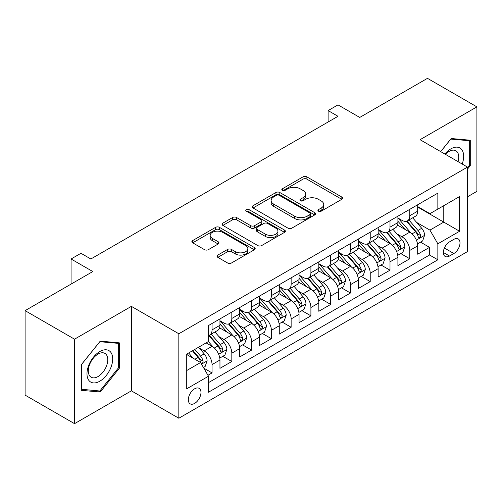 <?xml version="1.0" encoding="UTF-8"?>
<svg xmlns="http://www.w3.org/2000/svg" width="502" height="502" viewBox="0 0 502 502"><rect width="100%" height="100%" fill="white"/><g stroke="black" fill="none" stroke-linecap="round" stroke-linejoin="round"><path stroke-width="0.75" d="M318.481 211.191A1.92 1.111 0 0 0 321.198 211.191L341.818 199.288A2.742 1.588 0 0 0 342.621 198.165A2.742 1.588 0 0 0 341.818 197.048L306.885 176.88A2.742 1.588 0 0 0 303.001 176.88L282.381 188.783A1.92 1.111 0 0 0 281.817 189.568A1.92 1.111 0 0 0 282.381 190.352A1.92 1.111 0 0 0 285.098 190.352L287.765 188.808A8.785 5.07 0 0 1 300.19 188.808L303.101 190.49A8.785 5.07 0 0 1 305.674 194.079A8.785 5.07 0 0 1 303.101 197.662L300.428 199.2A1.92 1.111 0 0 0 299.87 199.984A1.92 1.111 0 0 0 300.428 200.769A1.92 1.111 0 0 0 303.145 200.769L305.818 199.231A8.785 5.07 0 0 1 318.237 199.231L321.148 200.913A8.785 5.07 0 0 1 323.721 204.496A8.785 5.07 0 0 1 321.148 208.085L318.481 209.623A1.92 1.111 0 0 0 317.917 210.407A1.92 1.111 0 0 0 318.481 211.191L318.481 209.623M194.65 403.395A8.948 5.164 120 0 0 200.493 395.513A8.948 5.164 120 0 0 199.125 388.341A8.948 5.164 120 0 0 194.65 388.786A8.948 5.164 120 0 0 188.802 396.668A8.948 5.164 120 0 0 190.176 403.84A8.948 5.164 120 0 0 194.65 403.395M217.799 255.091A2.742 1.588 0 0 0 216.996 256.208A2.742 1.588 0 0 0 217.799 257.331L227.601 262.985A2.742 1.588 0 0 0 231.485 262.985L254.382 249.764A2.742 1.588 0 0 0 255.192 248.647A2.742 1.588 0 0 0 254.382 247.524L219.449 227.356A2.742 1.588 0 0 0 215.571 227.356L192.668 240.577A2.742 1.588 0 0 0 191.864 241.7A2.742 1.588 0 0 0 192.668 242.817L204.509 249.651A2.742 1.588 0 0 0 208.386 249.651L218.188 243.997A2.742 1.588 0 0 0 218.991 242.874A2.742 1.588 0 0 0 218.188 241.757L212.321 238.362A7.342 4.242 0 0 1 210.169 235.369A7.342 4.242 0 0 1 214.699 231.453A7.342 4.242 0 0 1 222.7 232.37L245.698 245.647A7.342 4.242 0 0 1 247.85 248.647A7.342 4.242 0 0 1 243.319 252.562A7.342 4.242 0 0 1 235.319 251.64L231.485 249.431A2.742 1.588 0 0 0 227.601 249.431L217.799 255.091L217.799 257.331M467.506 196.778L476.9 191.356L476.9 106.876L427.472 78.337L359.746 117.437L337.997 104.88L328.113 110.591L337.997 116.295L90.843 258.988L80.96 253.284L71.071 258.988L71.071 284.107M74.528 339.183L74.528 423.663L131.38 390.838L131.38 306.364L74.528 339.183L25.1 310.644L92.82 271.544L71.071 258.988M131.38 306.364L178.831 333.761L467.506 167.097L467.506 251.571L178.831 418.235L178.831 333.761M476.9 106.876L420.055 139.7L467.506 167.097M287.96 228.14A2.742 1.588 0 0 0 291.844 228.14L314.741 214.919A2.742 1.588 0 0 0 315.545 213.796A2.742 1.588 0 0 0 314.741 212.679L279.809 192.511A2.742 1.588 0 0 0 275.931 192.511L253.027 205.732A2.742 1.588 0 0 0 252.224 206.849A2.742 1.588 0 0 0 253.027 207.972L287.96 228.14M247.097 211.606A1.92 1.111 0 0 1 249.048 211.882L249.048 209.598L284.565 230.098A2.742 1.588 0 0 1 285.368 231.221A2.742 1.588 0 0 1 284.565 232.344L261.661 245.566A2.742 1.588 0 0 1 257.783 245.566L222.844 225.392L222.844 223.152A2.742 1.588 0 0 0 222.041 224.275A2.742 1.588 0 0 0 222.844 225.392M222.844 223.152L232.646 217.498A2.742 1.588 0 0 1 236.53 217.498L250.699 225.674A2.742 1.588 0 0 0 254.577 225.674L261.078 221.922A2.742 1.588 0 0 0 261.887 220.798A2.742 1.588 0 0 0 261.078 219.681L246.331 211.166A1.92 1.111 0 0 1 245.767 210.382A1.92 1.111 0 0 1 246.953 209.353A1.92 1.111 0 0 1 249.048 209.598M74.528 423.663L25.1 395.124L25.1 310.644M207.947 375.289L212.051 372.917L203.843 368.179M199.175 348.018L204.138 350.885A11.182 6.457 60 0 1 212.051 364.584L219.958 360.016L219.958 368.349L231.824 361.503L222.825 356.307M218.947 336.604L223.911 339.471A11.182 6.457 60 0 1 231.824 353.17L239.73 348.601L239.73 356.935L251.596 350.089L242.598 344.893M238.72 325.189L243.683 328.057A11.182 6.457 60 0 1 251.596 341.755L259.503 337.187L259.503 345.52L271.369 338.674L262.37 333.479M258.492 313.775L263.456 316.637A11.182 6.457 60 0 1 271.369 330.341L279.275 325.773L279.275 334.106L291.135 327.254L282.143 322.064M278.265 302.355L283.228 305.222A11.182 6.457 60 0 1 291.135 318.921L299.048 314.359L299.048 322.692L310.907 315.84L301.915 310.644M298.037 290.94L303.001 293.808A11.182 6.457 60 0 1 310.907 307.506L318.82 302.938L318.82 311.271L330.68 304.425L321.688 299.23M317.81 279.526L322.773 282.394A11.182 6.457 60 0 1 330.68 296.092L338.593 291.524L338.593 299.857L350.452 293.011L341.46 287.815M337.582 268.112L342.546 270.98A11.182 6.457 60 0 1 350.452 284.678L358.365 280.11L358.365 288.443L370.225 281.597L361.233 276.401M357.355 256.698L362.318 259.559A11.182 6.457 60 0 1 370.225 273.257L378.138 268.695L378.138 277.029L389.998 270.176L381.005 264.987M377.127 245.277L382.091 248.145A11.182 6.457 60 0 1 389.998 261.843L397.91 257.281L397.91 265.614L409.77 258.762L409.77 250.429A11.182 6.457 -120 0 0 401.864 236.731L396.9 233.863M400.778 253.566L409.77 258.762M219.958 360.016A11.182 6.457 -120 0 0 212.051 346.317L206.115 342.897M239.73 348.601A11.182 6.457 -120 0 0 231.824 334.903L219.594 327.844M259.503 337.187A11.182 6.457 -120 0 0 251.596 323.489L239.366 316.429M279.275 325.773A11.182 6.457 -120 0 0 271.369 312.075L259.139 305.015M299.048 314.359A11.182 6.457 -120 0 0 291.135 300.66L278.911 293.601M318.82 302.938A11.182 6.457 -120 0 0 310.907 289.24L298.684 282.18M338.593 291.524A11.182 6.457 -120 0 0 330.68 277.826L318.456 270.766M358.365 280.11A11.182 6.457 -120 0 0 350.452 266.411L338.229 259.352M378.138 268.695A11.182 6.457 -120 0 0 370.225 254.997L358.001 247.938M397.91 257.281A11.182 6.457 -120 0 0 389.998 243.583L377.774 236.517M453.864 239.354L449.516 241.87A8.666 5.007 120 0 0 443.85 249.507A8.666 5.007 120 0 0 445.18 256.453A8.666 5.007 120 0 0 449.516 256.026L453.864 253.51A8.666 5.007 120 0 0 459.531 245.873A8.666 5.007 120 0 0 458.2 238.927A8.666 5.007 120 0 0 453.864 239.354M186.738 370.52L200.58 362.532L208.487 376.23L208.487 392.213L437.851 259.791L437.851 243.809L429.938 230.111L416.673 222.449M208.487 376.23L186.738 388.786L186.738 354.079L208.487 341.523L208.487 325.541L437.851 193.126L437.851 209.102L459.6 196.546L459.6 231.253L437.851 243.809M219.958 320.747L223.911 323.031A11.182 6.457 60 0 0 229.502 323.583L237.415 319.021A11.182 6.457 -120 0 0 239.73 313.901L239.73 307.506M239.73 309.332L243.683 311.616A11.182 6.457 60 0 0 249.274 312.169L257.187 307.607A11.182 6.457 -120 0 0 259.503 302.486L259.503 296.092M259.503 297.918L263.456 300.202A11.182 6.457 60 0 0 269.047 300.754L276.96 296.186A11.182 6.457 -120 0 0 279.275 291.066L279.275 284.678M279.275 286.504L283.228 288.788A11.182 6.457 60 0 0 288.819 289.34L296.732 284.772A11.182 6.457 -120 0 0 299.048 279.652L299.048 273.257M299.048 275.09L303.001 277.368A11.182 6.457 60 0 0 308.592 277.926L316.505 273.358A11.182 6.457 -120 0 0 318.82 268.237L318.82 261.843M318.82 263.669L322.773 265.953A11.182 6.457 60 0 0 328.364 266.506L336.277 261.944A11.182 6.457 -120 0 0 338.593 256.823L338.593 250.429M338.593 252.255L342.546 254.539A11.182 6.457 60 0 0 348.137 255.091L356.05 250.529A11.182 6.457 -120 0 0 358.365 245.409L358.365 239.015M358.365 240.841L362.318 243.125A11.182 6.457 60 0 0 367.91 243.677L375.822 239.109A11.182 6.457 -120 0 0 378.138 233.988L378.138 227.601M378.138 229.427L382.091 231.711A11.182 6.457 60 0 0 387.682 232.263L395.595 227.695A11.182 6.457 -120 0 0 397.91 222.574L397.91 216.18M208.487 382.624L429.543 254.997L429.543 247.348L417.683 254.194L417.683 245.861A11.182 6.457 -120 0 0 409.77 232.162L397.546 225.103M397.91 218.006L401.864 220.29A11.182 6.457 -120 0 0 407.455 220.849A11.182 6.457 -120 0 0 409.77 215.728L409.77 209.334M407.455 220.849L415.367 216.28A11.182 6.457 -120 0 0 417.683 211.16L417.683 204.766M212.051 323.489L212.051 329.883A11.182 6.457 60 0 1 209.729 335.003A11.182 6.457 60 0 1 208.487 335.455M209.729 335.003L217.642 330.435A11.182 6.457 -120 0 0 219.958 325.315L219.958 318.921M231.824 312.075L231.824 318.463A11.182 6.457 60 0 1 229.502 323.583M251.596 300.654L251.596 307.048A11.182 6.457 60 0 1 249.274 312.169M271.369 289.24L271.369 295.634A11.182 6.457 60 0 1 269.047 300.754M291.135 277.826L291.135 284.22A11.182 6.457 60 0 1 288.819 289.34M310.907 266.411L310.907 272.806A11.182 6.457 60 0 1 308.592 277.926M330.68 254.997L330.68 261.385A11.182 6.457 60 0 1 328.364 266.506M350.452 243.577L350.452 249.971A11.182 6.457 60 0 1 348.137 255.091M370.225 232.162L370.225 238.557A11.182 6.457 60 0 1 367.91 243.677M389.998 220.748L389.998 227.142A11.182 6.457 60 0 1 387.682 232.263M389.998 261.843L389.998 270.176M370.225 273.257L370.225 281.597M350.452 284.678L350.452 293.011M330.68 296.092L330.68 304.425M310.907 307.506L310.907 315.84M291.135 318.921L291.135 327.254M271.369 330.341L271.369 338.674M251.596 341.755L251.596 350.089M231.824 353.17L231.824 361.503M212.051 364.584L212.051 372.917M200.58 362.532L186.738 354.537M429.938 230.111L443.781 222.116L443.781 205.682L459.6 196.546M417.683 207.05L459.6 231.253M417.683 206.592L429.938 213.67L437.851 209.102M131.38 390.838L178.831 418.235M328.113 110.591L328.113 122.005M420.55 242.152L429.543 247.348M429.543 254.997L437.851 259.791M467.506 169.105L470.274 165.66L470.274 140.221L451.198 138.514L440.674 151.604M81.155 390.318L100.237 392.024L119.313 368.286L119.313 342.847L100.237 341.14L81.155 364.879L81.155 390.318M469.288 165.089L470.274 165.66M118.328 367.715L119.313 368.286M98.216 390.857L100.237 392.024M319.247 211.461L321.148 210.363A8.785 5.07 0 0 0 323.721 206.78L323.721 204.496M305.674 194.079L305.674 196.357A8.785 5.07 0 0 1 303.101 199.947L301.2 201.045M341.78 199.307L306.885 179.158A2.742 1.588 0 0 0 303.001 179.158L283.147 190.622M314.71 214.938L279.809 194.789A2.742 1.588 0 0 0 275.931 194.789L253.064 207.991M309.891 214.58A1.92 1.111 0 0 0 310.456 213.796A1.92 1.111 0 0 0 309.891 213.011L279.225 195.309A1.92 1.111 0 0 0 276.508 195.309L273.697 196.935A8.785 5.07 0 0 0 271.124 200.518A8.785 5.07 0 0 0 273.697 204.107L294.655 216.205A8.785 5.07 0 0 0 307.08 216.205L309.891 214.58L309.891 216.864A1.92 1.111 0 0 0 310.456 216.08L310.456 213.796M271.124 200.518L271.124 202.802A8.785 5.07 0 0 0 273.697 206.391L273.697 204.107M309.891 216.864L307.08 218.489A8.785 5.07 0 0 1 294.655 218.489L273.697 206.391M222.882 225.417L232.646 219.776L232.646 217.498M261.887 220.798L261.887 223.083A2.742 1.588 0 0 1 261.078 224.206L254.577 227.958A2.742 1.588 0 0 1 250.699 227.958L236.53 219.776A2.742 1.588 0 0 0 232.646 219.776M249.048 211.882L284.527 232.363M265.401 234.164A7.342 4.242 0 0 0 273.402 235.08A7.342 4.242 0 0 0 277.932 231.165A7.342 4.242 0 0 0 275.78 228.165L267.679 223.49A2.742 1.588 0 0 0 263.795 223.49L257.294 227.243A2.742 1.588 0 0 0 256.491 228.366A2.742 1.588 0 0 0 257.294 229.483L265.401 234.164L265.401 236.448A7.342 4.242 0 0 0 273.402 237.364A7.342 4.242 0 0 0 277.932 233.449L277.932 231.165M256.491 228.366L256.491 230.65A2.742 1.588 0 0 0 257.294 231.767L257.294 229.483M265.401 236.448L257.294 231.767M247.85 248.647L247.85 250.931A7.342 4.242 0 0 1 243.319 254.847A7.342 4.242 0 0 1 235.319 253.924L231.485 251.715A2.742 1.588 0 0 0 227.601 251.715L217.837 257.35M210.169 235.369L210.169 237.653A7.342 4.242 0 0 0 212.321 240.646L212.321 238.362M218.15 244.016L212.321 240.646M254.351 249.789L219.449 229.64A2.742 1.588 0 0 0 215.571 229.64L192.705 242.842M417.513 243.903L422.628 240.954L424.598 235.243A7.411 4.28 -120 0 0 421.718 228.291L412.682 217.83M410.874 232.89L400.157 220.485A21.391 12.349 -120 0 0 397.91 218.132M404.995 229.408L399.002 222.468A17.758 10.253 -120 0 0 397.91 221.275M406.451 221.25L415.587 231.83A7.411 4.28 60 0 1 418.229 236.931L418.768 237.81L419.766 237.672L420.438 236.856L420.601 235.563A7.411 4.28 -120 0 0 417.959 230.456L408.923 219.995M406.984 221.075L416.804 232.445A3.778 2.177 60 0 1 417.758 233.919L420.601 235.563M462.191 164.028A18.179 10.492 120 0 0 450.802 148.887A18.179 10.492 120 0 0 444.847 154.014M458.037 161.625A13.761 7.944 120 0 0 455.879 150.769A13.761 7.944 120 0 0 448.995 151.453A13.761 7.944 120 0 0 445.399 154.327M440.712 151.629L450.802 139.079L469.288 140.729L469.288 165.378L467.506 167.593M468.065 140.02L469.288 140.729M110.967 367.345A18.179 10.492 120 0 0 106.267 349.794A18.179 10.492 120 0 0 88.71 365.362A18.179 10.492 120 0 0 93.416 382.913A18.179 10.492 120 0 0 110.967 367.345M106.462 366.065A13.761 7.944 120 0 0 104.918 353.395A13.761 7.944 120 0 0 89.613 364.559A13.761 7.944 120 0 0 91.157 377.228A13.761 7.944 120 0 0 106.462 366.065M81.355 389.351L81.355 364.703L99.842 341.705L118.328 343.355L118.328 368.004L99.842 391.002L81.155 389.238M117.104 342.646L118.328 343.355M397.741 255.317L402.855 252.368L404.832 246.664A7.411 4.28 -120 0 0 401.945 239.705L392.909 229.245M391.102 244.305L380.384 231.899A21.391 12.349 -120 0 0 378.138 229.546M385.222 240.822L379.23 233.882A17.758 10.253 -120 0 0 378.138 232.69M386.678 232.664L395.814 243.244A7.411 4.28 60 0 1 398.456 248.346L398.996 249.224L399.994 249.086L400.665 248.27L400.828 246.978A7.411 4.28 -120 0 0 398.186 241.876L389.15 231.416M387.211 232.489L397.032 243.859A3.778 2.177 60 0 1 397.986 245.334L400.828 246.978M377.968 266.738L383.082 263.788L385.059 258.078A7.411 4.28 -120 0 0 382.173 251.119L373.137 240.659M371.329 255.719L360.612 243.313A21.391 12.349 -120 0 0 358.365 240.96M365.45 252.236L359.457 245.302A17.758 10.253 -120 0 0 358.365 244.104M366.906 244.079L376.042 254.658A7.411 4.28 60 0 1 378.684 259.766L379.223 260.645L380.221 260.5L380.892 259.685L381.056 258.392A7.411 4.28 -120 0 0 378.414 253.29L369.378 242.83M367.439 243.909L377.259 255.273A3.778 2.177 60 0 1 378.213 256.748L381.056 258.392M358.196 278.152L363.31 275.203L365.287 269.492A7.411 4.28 -120 0 0 362.4 262.533L353.364 252.073M351.557 267.133L340.839 254.727A21.391 12.349 -120 0 0 338.593 252.38M345.677 263.65L339.685 256.717A17.758 10.253 -120 0 0 338.593 255.524M347.133 255.493L356.269 266.073A7.411 4.28 60 0 1 358.911 271.18L359.451 272.059L360.449 271.915L361.12 271.099L361.283 269.806A7.411 4.28 -120 0 0 358.641 264.705L349.605 254.244M347.666 255.323L357.487 266.688A3.778 2.177 60 0 1 358.441 268.168L361.283 269.806M338.423 289.566L343.537 286.617L345.514 280.907A7.411 4.28 -120 0 0 342.628 273.948L333.592 263.494M331.784 278.547L321.067 266.148A21.391 12.349 -120 0 0 318.82 263.795M325.905 275.071L319.912 268.131A17.758 10.253 -120 0 0 318.82 266.938M327.36 266.907L336.497 277.487A7.411 4.28 60 0 1 339.139 282.595L339.678 283.473L340.676 283.329L341.347 282.519L341.511 281.227A7.411 4.28 -120 0 0 338.869 276.119L329.833 265.658M327.894 266.738L337.714 278.108A3.778 2.177 60 0 1 338.668 279.583L341.511 281.227M318.651 300.98L323.765 298.031L325.742 292.321A7.411 4.28 -120 0 0 322.855 285.368L313.819 274.908M312.012 289.968L301.294 277.562A21.391 12.349 -120 0 0 299.048 275.209M306.132 286.485L300.14 279.545A17.758 10.253 -120 0 0 299.048 278.353M307.588 278.328L316.724 288.907A7.411 4.28 60 0 1 319.366 294.009L319.906 294.887L320.903 294.749L321.575 293.934L321.738 292.641A7.411 4.28 -120 0 0 319.096 287.533L310.06 277.073M308.121 278.152L317.942 289.522A3.778 2.177 60 0 1 318.895 290.997L321.738 292.641M298.878 312.395L303.992 309.445L305.969 303.741A7.411 4.28 -120 0 0 303.082 296.782L294.046 286.322M292.239 301.382L281.522 288.976A21.391 12.349 -120 0 0 279.275 286.623M286.36 297.899L280.367 290.959A17.758 10.253 -120 0 0 279.275 289.767M287.815 289.742L296.952 300.322A7.411 4.28 60 0 1 299.594 305.423L300.133 306.302L301.131 306.164L301.802 305.348L301.966 304.055A7.411 4.28 -120 0 0 299.324 298.954L290.288 288.493M288.349 289.566L298.169 300.936A3.778 2.177 60 0 1 299.123 302.411L301.966 304.055M279.106 323.815L284.22 320.866L286.196 315.156A7.411 4.28 -120 0 0 283.31 308.197L274.274 297.736M272.467 312.796L261.749 300.391A21.391 12.349 -120 0 0 259.503 298.037M266.587 309.314L260.594 302.38A17.758 10.253 -120 0 0 259.503 301.181M268.043 301.156L277.179 311.736A7.411 4.28 60 0 1 279.821 316.844L280.361 317.722L281.358 317.578L282.03 316.762L282.193 315.469A7.411 4.28 -120 0 0 279.551 310.368L270.515 299.907M268.576 300.987L278.397 312.351A3.778 2.177 60 0 1 279.35 313.825L282.193 315.469M259.333 335.229L264.447 332.28L266.424 326.57A7.411 4.28 -120 0 0 263.537 319.611L254.501 309.15M252.694 324.21L241.977 311.805A21.391 12.349 -120 0 0 239.73 309.458M246.815 320.728L240.822 313.794A17.758 10.253 -120 0 0 239.73 312.602M248.27 312.57L257.407 323.15A7.411 4.28 60 0 1 260.049 328.258L260.588 329.136L261.586 328.992L262.257 328.176L262.42 326.884A7.411 4.28 -120 0 0 259.779 321.782L250.743 311.322M248.804 312.401L258.624 323.765A3.778 2.177 60 0 1 259.578 325.246L262.42 326.884M239.561 346.644L244.675 343.694L246.651 337.984A7.411 4.28 -120 0 0 243.765 331.031L234.729 320.571M232.922 335.625L222.204 323.225A21.391 12.349 -120 0 0 219.958 320.872M227.042 332.148L221.049 325.208A17.758 10.253 -120 0 0 219.958 324.016M228.498 323.991L237.634 334.564A7.411 4.28 60 0 1 240.276 339.672L240.816 340.551L241.813 340.406L242.485 339.597L242.648 338.304A7.411 4.28 -120 0 0 240.006 333.196L230.97 322.736M229.031 323.815L238.852 335.185A3.778 2.177 60 0 1 239.805 336.66L242.648 338.304M219.788 358.058L224.902 355.109L226.879 349.398A7.411 4.28 -120 0 0 223.992 342.446L214.956 331.985M213.149 347.045L208.418 341.567M207.27 343.563L206.504 342.671M208.725 335.405L217.862 345.985A7.411 4.28 60 0 1 220.503 351.086L221.043 351.965L222.041 351.827L222.712 351.011L222.875 349.718A7.411 4.28 -120 0 0 220.234 344.61L211.198 334.156M209.259 335.229L219.079 346.6A3.778 2.177 60 0 1 220.033 348.074L222.875 349.718M203.448 367.495L205.13 366.523L207.106 360.819A7.411 4.28 -120 0 0 204.22 353.86L198.528 347.271M193.22 358.284L188.645 352.981M187.497 354.977L186.738 354.098M192.404 350.81L198.089 357.399A7.411 4.28 60 0 1 200.731 362.5L201.271 363.379L202.275 363.241L202.94 362.425L203.103 361.133A7.411 4.28 -120 0 0 200.461 356.031L194.776 349.442M192.862 350.547L199.307 358.014A3.778 2.177 60 0 1 200.26 359.488L203.103 361.133M59.7 290.671L63.773 288.317M204.138 350.885L212.051 346.317M223.911 339.471L231.824 334.903M243.683 328.057L251.596 323.489M263.456 316.637L271.369 312.075M283.228 305.222L291.135 300.66M303.001 293.808L310.907 289.24M322.773 282.394L330.68 277.826M342.546 270.98L350.452 266.411M362.318 259.559L370.225 254.997M382.091 248.145L389.998 243.583M401.864 236.731L409.77 232.162M409.77 215.728L417.683 211.16M212.051 329.883L219.958 325.315M231.824 318.463L239.73 313.901M251.596 307.048L259.503 302.486M271.369 295.634L279.275 291.066M291.135 284.22L299.048 279.652M310.907 272.806L318.82 268.237M330.68 261.385L338.593 256.823M350.452 249.971L358.365 245.409M370.225 238.557L378.138 233.988M389.998 227.142L397.91 222.574M409.77 250.429L417.683 245.861M444.383 248.038L453.864 253.51M443.385 252.487L449.516 256.026M321.148 210.363L321.148 208.085M300.428 200.769L300.428 199.2M303.101 199.947L303.101 197.662M282.381 190.352L282.381 188.783M303.001 179.158L303.001 176.88M306.885 179.158L306.885 176.88M341.818 199.288L341.818 197.048M253.027 207.972L253.027 205.732M275.931 194.789L275.931 192.511M279.809 194.789L279.809 192.511M314.741 214.919L314.741 212.679M294.655 218.489L294.655 216.205M307.08 218.489L307.08 216.205M236.53 219.776L236.53 217.498M250.699 227.958L250.699 225.674M254.577 227.958L254.577 225.674M261.078 224.206L261.078 221.922M284.565 232.344L284.565 230.098M227.601 251.715L227.601 249.431M231.485 251.715L231.485 249.431M235.319 253.924L235.319 251.64M218.188 243.997L218.188 241.757M192.668 242.817L192.668 240.577M215.571 229.64L215.571 227.356M219.449 229.64L219.449 227.356M254.382 249.764L254.382 247.524M416.384 240.107L424.554 235.388M400.157 220.485L401.173 219.895M417.959 230.456L421.718 228.291M412.054 233.869L415.587 231.83M396.611 251.521L404.781 246.802M380.384 231.899L381.401 231.309M398.186 241.876L401.945 239.705M392.282 245.283L395.814 243.244M376.839 262.935L385.009 258.223M360.612 243.313L361.628 242.723M378.414 253.29L382.173 251.119M372.509 256.698L376.042 254.658M357.066 274.349L365.236 269.637M340.839 254.727L341.856 254.144M358.641 264.705L362.4 262.533M352.737 268.112L356.269 266.073M337.294 285.77L345.464 281.051M321.067 266.148L322.083 265.558M338.869 276.119L342.628 273.948M332.964 279.532L336.497 277.487M317.521 297.184L325.691 292.465M301.294 277.562L302.311 276.972M319.096 287.533L322.855 285.368M313.192 290.947L316.724 288.907M297.749 308.598L305.919 303.879M281.522 288.976L282.544 288.386M299.324 298.954L303.082 296.782M293.419 302.361L296.952 300.322M277.976 320.012L286.146 315.3M261.749 300.391L262.772 299.801M279.551 310.368L283.31 308.197M273.646 313.775L277.179 311.736M258.204 331.427L266.374 326.714M241.977 311.805L242.999 311.221M259.779 321.782L263.537 319.611M253.874 325.189L257.407 323.15M238.431 342.847L246.601 338.128M222.204 323.225L223.227 322.635M240.006 333.196L243.765 331.031M234.101 336.61L237.634 334.564M218.659 354.261L226.829 349.543M220.234 344.61L223.992 342.446M214.329 348.024L217.862 345.985M201.522 364.157L207.056 360.963M200.461 356.031L204.22 353.86M194.889 359.244L198.089 357.399"/></g></svg>
